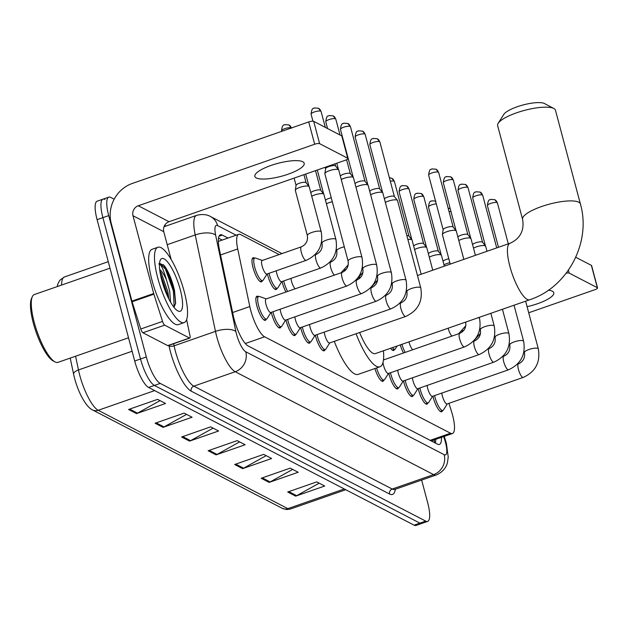 <?xml version="1.0" encoding="UTF-8"?>
<svg xmlns="http://www.w3.org/2000/svg" width="629" height="629" viewBox="0 0 629 629"><rect width="100%" height="100%" fill="white"/><g stroke="black" fill="none" stroke-linecap="round" stroke-linejoin="round"><path stroke-width="0.94" d="M277.012 288.349A12.761 3.412 -109.2 0 1 276.155 289.497A12.761 3.412 -109.2 0 1 267.702 275.243A12.761 3.412 -109.2 0 1 267.372 273.898M285.936 292.021A12.761 3.412 -109.2 0 1 282.397 282.861A12.761 3.412 -109.2 0 1 282.067 281.517M262.317 280.731A12.761 3.412 -109.2 0 1 261.46 281.871A12.761 3.412 -109.2 0 1 253.015 267.616A12.761 3.412 -109.2 0 1 253.055 257.764A12.761 3.412 -109.2 0 1 254.438 258.126M442.541 410.627A12.761 3.412 -109.2 0 1 441.684 411.767A12.761 3.412 -109.2 0 1 433.232 397.52A12.761 3.412 -109.2 0 1 432.901 396.176M427.846 403.008A12.761 3.412 -109.2 0 1 426.989 404.148A12.761 3.412 -109.2 0 1 418.544 389.894A12.761 3.412 -109.2 0 1 418.206 388.549M413.151 395.382A12.761 3.412 -109.2 0 1 412.294 396.529A12.761 3.412 -109.2 0 1 403.849 382.275A12.761 3.412 -109.2 0 1 403.511 380.93M398.456 387.763A12.761 3.412 -109.2 0 1 397.599 388.911A12.761 3.412 -109.2 0 1 389.154 374.656A12.761 3.412 -109.2 0 1 388.816 373.312M295.599 334.416A12.761 3.412 -109.2 0 1 294.742 335.564A12.761 3.412 -109.2 0 1 286.297 321.309A12.761 3.412 -109.2 0 1 285.959 319.964M280.911 326.797A12.761 3.412 -109.2 0 1 280.047 327.937A12.761 3.412 -109.2 0 1 271.602 313.682A12.761 3.412 -109.2 0 1 271.272 312.346M310.294 342.034A12.761 3.412 -109.2 0 1 309.437 343.182A12.761 3.412 -109.2 0 1 300.992 328.928A12.761 3.412 -109.2 0 1 300.654 327.583M324.989 349.661A12.761 3.412 -109.2 0 1 324.132 350.801A12.761 3.412 -109.2 0 1 315.687 336.546A12.761 3.412 -109.2 0 1 315.349 335.202M266.216 319.178A12.761 3.412 -109.2 0 1 265.359 320.318A12.761 3.412 -109.2 0 1 256.907 306.064A12.761 3.412 -109.2 0 1 256.947 296.212A12.761 3.412 -109.2 0 1 258.33 296.573M279.174 254.572L240.64 234.586A23.933 6.392 70.8 0 0 238.698 234.31A23.933 6.392 70.8 0 0 237.707 248.966L249.807 306.543A23.933 6.392 70.8 0 0 250.712 310.356A23.933 6.392 70.8 0 0 264.612 336.798L450.529 433.232A23.933 6.392 70.8 0 0 452.471 433.507A23.933 6.392 70.8 0 0 451.394 411.099L448.925 403.331M394.564 349.315A12.761 3.412 -109.2 0 1 393.707 350.463A12.761 3.412 -109.2 0 1 390.585 348.277M403.488 352.987A12.761 3.412 -109.2 0 1 400.248 344.904M383.761 380.144A12.761 3.412 -109.2 0 1 382.904 381.284A12.761 3.412 -109.2 0 1 374.892 368.539M228.005 238.037L222.312 235.089A23.933 6.392 70.8 0 0 220.37 234.806A23.933 6.392 70.8 0 0 219.387 249.469L233.296 315.679A23.933 6.392 70.8 0 0 234.208 319.493A23.933 6.392 70.8 0 0 248.101 345.942L437.477 444.153A23.933 6.392 70.8 0 0 439.419 444.436A23.933 6.392 70.8 0 0 441.44 437.359M421.65 480.069L427.728 502.917A23.933 6.392 -109.2 0 1 427.657 521.386A23.933 6.392 -109.2 0 1 425.715 521.111L160.214 383.407A23.933 6.392 -109.2 0 1 146.321 356.965L108.707 215.613A23.933 6.392 -109.2 0 1 108.786 197.136A23.933 6.392 -109.2 0 1 110.728 197.42L114.179 199.212M164.656 225.386L165.946 226.055M427.657 521.386L421.847 523.414A23.933 6.392 -109.2 0 1 419.905 523.131L154.404 385.435A23.933 6.392 -109.2 0 1 140.511 358.986L102.897 217.634A23.933 6.392 -109.2 0 1 102.975 199.165A23.933 6.392 -109.2 0 1 104.917 199.44M435.63 439.38A23.933 6.392 -109.2 0 1 435.48 443.123M218.499 238.147L222.194 240.066M75.582 356.218L78.468 369.946A31.914 8.531 70.8 0 0 79.679 375.026A31.914 8.531 70.8 0 0 98.203 410.289A7.98 7.399 117.4 0 1 92.549 409.935C88.375 407.93 84.097 402.222 79.71 392.803A26.166 6.99 -109.2 0 1 74.615 378.446A26.166 6.99 -109.2 0 1 74.371 377.494A26.166 6.99 -109.2 0 1 73.624 374.279A7.98 3.349 168.1 0 1 73.609 374.231L70.22 358.09L73.601 374.184M102.975 199.165L97.173 201.186A23.933 6.392 -109.2 0 0 97.094 219.663L134.7 361.015A23.933 6.392 -109.2 0 0 148.601 387.456L414.094 525.16A23.933 6.392 -109.2 0 0 416.036 525.443L421.847 523.414A23.933 6.392 -109.2 0 1 419.905 523.131L154.404 385.435A23.933 6.392 -109.2 0 1 140.511 358.986L102.897 217.634A23.933 6.392 -109.2 0 1 102.975 199.165L108.786 197.136M319.194 483.158L296.652 495.699A6.384 5.92 117.4 0 1 295.669 496.139L324.706 486.013L316.749 481.893L287.712 492.012L295.669 496.139M292.674 469.407L270.124 481.94A6.384 5.92 117.4 0 1 269.141 482.388L298.177 472.261L290.221 468.133L261.184 478.26L269.141 482.388M266.153 455.648L243.604 468.188A6.384 5.92 117.4 0 1 242.621 468.629L271.657 458.502L263.7 454.374L234.664 464.501L242.621 468.629M160.057 400.626L137.507 413.159A6.384 5.92 117.4 0 1 136.524 413.607L165.561 403.48L157.604 399.352L128.568 409.479L136.524 413.607M186.577 414.377L164.035 426.918A6.384 5.92 117.4 0 1 163.053 427.358L192.089 417.231L184.132 413.111L155.096 423.231L163.053 427.358M213.105 428.137L190.556 440.677A6.384 5.92 117.4 0 1 189.573 441.118L218.609 430.991L210.652 426.863L181.616 436.99L189.573 441.118M239.625 441.888L217.084 454.429A6.384 5.92 117.4 0 1 216.093 454.869L245.129 444.75L237.172 440.622L208.136 450.749L216.093 454.869M302.761 161.747A25.53 6.699 165.1 0 0 274.378 164.35A25.53 6.699 165.1 0 0 254.863 176.411A25.53 6.699 165.1 0 0 256.302 177.944A25.53 6.699 165.1 0 0 284.685 175.334A25.53 6.699 165.1 0 0 304.2 163.281A25.53 6.699 165.1 0 0 302.761 161.747M189.478 338.017A3.986 1.069 70.8 0 0 189.809 338.064L168.029 345.659A3.986 1.069 -109.2 0 1 167.707 345.612L189.478 338.017L164.68 325.154L142.901 332.749A3.986 1.069 -109.2 0 1 140.778 328.998L132.106 301.771A3.986 1.069 -109.2 0 1 131.917 301.118L111.215 223.326A31.914 29.587 117.4 0 1 132.334 183.44L308.729 121.932A3.986 1.046 -14.9 0 1 313.69 121.35L319.626 143.671A3.986 1.046 165.1 0 0 314.673 144.245L138.278 205.762A7.98 7.399 -62.6 0 0 132.994 215.731L153.696 293.523A3.986 1.069 70.8 0 0 153.885 294.175L162.557 321.403A3.986 1.069 70.8 0 0 164.68 325.154M167.707 345.612L142.901 332.749M171.151 259.462L163.76 231.692A7.98 7.399 -62.6 0 1 169.044 221.715L345.439 160.206A3.986 1.046 165.1 0 0 347.963 158.492A3.986 1.046 165.1 0 0 347.743 158.249L341.799 135.935L313.69 121.35M341.799 135.935A3.986 1.046 -14.9 0 1 342.027 136.171L347.963 158.492M347.743 158.249L319.626 143.671M189.809 338.064A3.986 1.069 70.8 0 0 189.966 335.619L186.616 319.65M128.52 337.765L57.978 362.359A35.9 9.592 -109.2 0 1 54.998 361.903L53.158 360.928A34.304 9.168 -109.2 0 1 33.298 323.054A34.304 9.168 -109.2 0 1 31.45 298.681L32.283 296.77A35.9 9.592 -109.2 0 1 34.336 294.561L110.004 268.174M54.998 361.903A35.9 9.592 -109.2 0 1 34.218 322.268A35.9 9.592 -109.2 0 1 32.283 296.77M184.273 291.801A39.886 10.662 -109.2 0 1 184.148 322.591A39.886 10.662 -109.2 0 1 157.753 278.042A39.886 10.662 -109.2 0 1 157.879 247.26A39.886 10.662 -109.2 0 1 184.273 291.801M184.148 322.591L178.337 324.611A39.886 10.662 -109.2 0 1 151.943 280.07A39.886 10.662 -109.2 0 1 152.069 249.281L157.879 247.26M173.989 307.306L175.648 303.162L174.5 290.409C171.976 279.897 168.619 271.704 164.428 265.839L159.483 263.244M158.712 263.944C160.623 263.323 163.21 268.638 166.481 279.897A19.947 5.331 -109.2 0 0 159.656 269.416M161.732 280.109A27.92 7.462 -109.2 0 1 160.222 260.272A27.92 7.462 -109.2 0 1 169.46 264.494A27.92 7.462 -109.2 0 1 180.295 289.733A27.92 7.462 -109.2 0 1 177.889 310.938A27.92 7.462 -109.2 0 1 161.732 280.109M168.831 298.924L167.88 291.762L161.488 273.521L159.837 270.934M170.561 302.14L169.696 291.133L166.481 279.897M167.668 296.526L167.047 293.303L160.238 273.45M175.546 303.87L174.304 290.771L166.268 268.662L164.428 265.839M165.867 292.414L161.087 277.554M174.139 307.18L173.4 291.085L165.364 268.976L159.569 263.221M417.467 275.533L509.97 243.274C522.605 237.731 524.012 227.14 522.589 219.395A29.917 7.847 -14.9 0 1 545.453 205.266A29.917 7.847 -14.9 0 1 578.719 202.208A29.917 7.847 -14.9 0 1 580.41 204.008L555.47 110.272A29.917 7.847 165.1 0 0 553.827 108.495A29.917 7.847 165.1 0 0 553.779 108.471A29.917 7.847 165.1 0 0 524.46 110.397A29.917 7.847 165.1 0 0 498.184 123.3L503.766 114.439A21.936 5.755 -14.9 0 1 523.037 104.972A21.936 5.755 -14.9 0 1 544.541 103.557A21.936 5.755 -14.9 0 1 544.572 103.581A21.936 5.755 -14.9 0 1 544.612 103.604M359.631 332.505A29.917 7.996 70.8 0 0 375.34 353.592L529.673 299.774C567.665 287.437 591.512 242.401 580.41 204.008M383.438 350.77A43.881 11.723 -109.2 0 1 379.94 366.778A43.881 11.723 -109.2 0 1 356.077 333.747M379.94 366.778L358.16 374.373A43.881 11.723 -109.2 0 1 334.298 341.343M498.184 123.3A29.917 7.847 165.1 0 0 497.641 125.651L522.589 219.395M361.982 257.418C364.23 270.808 359.19 280.33 346.854 285.983L270.777 312.511A7.178 1.918 -109.2 0 1 266.028 304.499A7.178 1.918 -109.2 0 1 266.043 298.956L342.121 272.428C346.894 270.14 348.891 266.366 348.104 261.114A7.178 1.887 -14.9 0 1 353.592 257.717A7.178 1.887 -14.9 0 1 361.581 256.986A7.178 1.887 -14.9 0 1 361.714 257.064A7.178 1.887 -14.9 0 1 361.982 257.418L338.748 170.074A7.178 1.887 -14.9 0 0 338.646 169.885A7.178 1.887 -14.9 0 0 338.339 169.641A7.178 1.887 -14.9 0 0 329.423 170.687A7.178 1.887 -14.9 0 0 324.855 173.549A7.178 1.887 -14.9 0 0 324.871 173.769L348.104 261.114M270.965 312.448L267.089 318.596A11.967 3.2 -109.2 0 1 266.547 319.06A11.967 3.2 -109.2 0 1 258.629 305.694A11.967 3.2 -109.2 0 1 258.661 296.463A11.967 3.2 -109.2 0 1 259.376 296.487L266.24 298.885M325.61 168.792A5.189 1.36 -14.9 0 1 325.602 168.635A5.189 1.36 -14.9 0 1 328.896 166.567A5.189 1.36 -14.9 0 1 335.336 165.812A5.189 1.36 -14.9 0 1 335.556 165.985A5.189 1.36 -14.9 0 1 335.627 166.127M361.541 293.609A7.178 1.918 -109.2 0 1 361.109 293.586A7.178 1.918 -109.2 0 1 356.792 285.59A7.178 1.918 -109.2 0 1 356.816 280.047C361.589 277.759 363.586 273.985 362.799 268.732A7.178 1.887 -14.9 0 1 368.287 265.344A7.178 1.887 -14.9 0 1 376.276 264.605A7.178 1.887 -14.9 0 1 376.409 264.691A7.178 1.887 -14.9 0 1 376.677 265.037C378.925 278.435 373.885 287.956 361.541 293.609L285.472 320.137A7.178 1.918 -109.2 0 1 280.715 312.118A7.178 1.918 -109.2 0 1 280.172 309.24M285.66 320.067L281.784 326.215A11.967 3.2 -109.2 0 1 281.242 326.679A11.967 3.2 -109.2 0 1 273.316 313.321A11.967 3.2 -109.2 0 1 272.939 311.756M341.264 179.556A7.178 1.887 -14.9 0 1 344.11 178.306A7.178 1.887 -14.9 0 1 353.034 177.268A7.178 1.887 -14.9 0 1 353.341 177.504A7.178 1.887 -14.9 0 1 353.443 177.7L376.677 265.037M340.344 176.096A5.189 1.36 -14.9 0 1 343.591 174.186A5.189 1.36 -14.9 0 1 350.031 173.431A5.189 1.36 -14.9 0 1 350.251 173.604A5.189 1.36 -14.9 0 1 350.322 173.746M376.236 301.228A7.178 1.918 -109.2 0 1 375.804 301.205A7.178 1.918 -109.2 0 1 371.487 293.208A7.178 1.918 -109.2 0 1 371.511 287.665C376.284 285.385 378.281 281.611 377.494 276.351A7.178 1.887 -14.9 0 1 382.982 272.962A7.178 1.887 -14.9 0 1 390.971 272.231A7.178 1.887 -14.9 0 1 391.104 272.31A7.178 1.887 -14.9 0 1 391.372 272.656C393.62 286.053 388.573 295.575 376.236 301.228L300.167 327.756A7.178 1.918 -109.2 0 1 295.41 319.736A7.178 1.918 -109.2 0 1 294.867 316.859M300.355 327.693L296.471 333.834A11.967 3.2 -109.2 0 1 295.929 334.298A11.967 3.2 -109.2 0 1 288.011 320.939A11.967 3.2 -109.2 0 1 287.634 319.383M355.959 187.175A7.178 1.887 -14.9 0 1 358.805 185.925A7.178 1.887 -14.9 0 1 367.729 184.887A7.178 1.887 -14.9 0 1 368.036 185.123A7.178 1.887 -14.9 0 1 368.13 185.319L391.372 272.656M355.039 183.715A5.189 1.36 -14.9 0 1 358.286 181.805A5.189 1.36 -14.9 0 1 364.726 181.058A5.189 1.36 -14.9 0 1 364.946 181.231A5.189 1.36 -14.9 0 1 365.017 181.364M390.931 308.847A7.178 1.918 -109.2 0 1 390.499 308.831A7.178 1.918 -109.2 0 1 386.182 300.827A7.178 1.918 -109.2 0 1 386.206 295.292C390.979 293.004 392.976 289.23 392.189 283.97A7.178 1.887 -14.9 0 1 397.677 280.581A7.178 1.887 -14.9 0 1 405.658 279.85A7.178 1.887 -14.9 0 1 405.799 279.929A7.178 1.887 -14.9 0 1 406.067 280.282C408.315 293.672 403.268 303.194 390.931 308.847L314.854 335.375A7.178 1.918 -109.2 0 1 310.105 327.363A7.178 1.918 -109.2 0 1 309.562 324.478M315.05 335.312L311.166 341.453A11.967 3.2 -109.2 0 1 310.624 341.924A11.967 3.2 -109.2 0 1 302.706 328.558A11.967 3.2 -109.2 0 1 302.329 327.001M370.654 194.793A7.178 1.887 -14.9 0 1 373.5 193.551A7.178 1.887 -14.9 0 1 382.424 192.505A7.178 1.887 -14.9 0 1 382.731 192.741A7.178 1.887 -14.9 0 1 382.825 192.938L406.067 280.282M369.734 191.334A5.189 1.36 -14.9 0 1 372.973 189.431A5.189 1.36 -14.9 0 1 379.421 188.676A5.189 1.36 -14.9 0 1 379.641 188.849A5.189 1.36 -14.9 0 1 379.712 188.991M405.626 316.466A7.178 1.918 -109.2 0 1 405.194 316.45A7.178 1.918 -109.2 0 1 400.877 308.454A7.178 1.918 -109.2 0 1 400.901 302.911C405.674 300.623 407.663 296.849 406.884 291.597A7.178 1.887 -14.9 0 1 412.372 288.2A7.178 1.887 -14.9 0 1 420.353 287.469A7.178 1.887 -14.9 0 1 420.494 287.555A7.178 1.887 -14.9 0 1 420.762 287.901C423.01 301.291 417.963 310.82 405.626 316.466L329.549 343.002A7.178 1.918 -109.2 0 1 324.8 334.982A7.178 1.918 -109.2 0 1 324.257 332.104M329.745 342.931L325.861 349.079A11.967 3.2 -109.2 0 1 325.319 349.543A11.967 3.2 -109.2 0 1 317.401 336.177A11.967 3.2 -109.2 0 1 317.024 334.62M385.349 202.42A7.178 1.887 -14.9 0 1 388.195 201.17A7.178 1.887 -14.9 0 1 397.111 200.132A7.178 1.887 -14.9 0 1 397.418 200.368A7.178 1.887 -14.9 0 1 397.52 200.557L420.762 287.901M384.429 198.953A5.189 1.36 -14.9 0 1 387.668 197.05A5.189 1.36 -14.9 0 1 394.116 196.295A5.189 1.36 -14.9 0 1 394.336 196.468A5.189 1.36 -14.9 0 1 394.407 196.61M478.252 317.708A7.178 1.887 -14.9 0 1 479.133 317.952A7.178 1.887 -14.9 0 1 479.267 318.038A7.178 1.887 -14.9 0 1 479.534 318.384C481.783 331.774 476.743 341.303 464.399 346.956L388.329 373.484A7.178 1.918 -109.2 0 1 383.572 365.465A7.178 1.918 -109.2 0 1 383.014 362.398M388.518 373.414L384.641 379.562A11.967 3.2 -109.2 0 1 384.099 380.026A11.967 3.2 -109.2 0 1 376.543 367.957M450.23 264.109L442.415 234.735A7.178 1.887 -14.9 0 1 442.407 234.515A7.178 1.887 -14.9 0 1 446.967 231.653A7.178 1.887 -14.9 0 1 455.891 230.615A7.178 1.887 -14.9 0 1 456.198 230.851A7.178 1.887 -14.9 0 1 456.292 231.047L463.832 259.368M443.162 229.758A5.189 1.36 -14.9 0 1 443.154 229.601A5.189 1.36 -14.9 0 1 446.448 227.533A5.189 1.36 -14.9 0 1 452.888 226.778A5.189 1.36 -14.9 0 1 453.108 226.951A5.189 1.36 -14.9 0 1 453.179 227.093M383.462 359.992A7.178 1.918 -109.2 0 1 383.596 359.922L459.673 333.394C464.446 331.106 466.443 327.332 465.657 322.079M479.094 354.575A7.178 1.918 -109.2 0 1 478.661 354.552A7.178 1.918 -109.2 0 1 474.345 346.555A7.178 1.918 -109.2 0 1 474.368 341.012C479.141 338.724 481.138 334.958 480.352 329.698A7.178 1.887 -14.9 0 1 485.84 326.309A7.178 1.887 -14.9 0 1 493.828 325.57A7.178 1.887 -14.9 0 1 493.962 325.657A7.178 1.887 -14.9 0 1 494.229 326.003C496.478 339.401 491.43 348.922 479.094 354.575L403.024 381.103A7.178 1.918 -109.2 0 1 398.267 373.083A7.178 1.918 -109.2 0 1 397.725 370.206M403.213 381.04L399.329 387.181A11.967 3.2 -109.2 0 1 398.786 387.645A11.967 3.2 -109.2 0 1 390.868 374.286A11.967 3.2 -109.2 0 1 390.491 372.73M458.816 240.522A7.178 1.887 -14.9 0 1 461.662 239.272A7.178 1.887 -14.9 0 1 470.586 238.234A7.178 1.887 -14.9 0 1 470.893 238.47A7.178 1.887 -14.9 0 1 470.987 238.666L475.422 255.327M457.896 237.062A5.189 1.36 -14.9 0 1 461.136 235.152A5.189 1.36 -14.9 0 1 467.583 234.405A5.189 1.36 -14.9 0 1 467.803 234.578A5.189 1.36 -14.9 0 1 467.874 234.711M493.789 362.194A7.178 1.918 -109.2 0 1 493.356 362.178A7.178 1.918 -109.2 0 1 489.04 354.174A7.178 1.918 -109.2 0 1 489.063 348.639C493.836 346.351 495.833 342.577 495.047 337.317A7.178 1.887 -14.9 0 1 500.535 333.928A7.178 1.887 -14.9 0 1 508.515 333.197A7.178 1.887 -14.9 0 1 508.657 333.276A7.178 1.887 -14.9 0 1 508.924 333.629C511.173 347.019 506.125 356.541 493.789 362.194L417.711 388.722A7.178 1.918 -109.2 0 1 412.962 380.702A7.178 1.918 -109.2 0 1 412.42 377.825M417.908 388.659L414.024 394.8A11.967 3.2 -109.2 0 1 413.481 395.271A11.967 3.2 -109.2 0 1 405.563 381.905A11.967 3.2 -109.2 0 1 405.186 380.348M473.511 248.141A7.178 1.887 -14.9 0 1 476.357 246.89A7.178 1.887 -14.9 0 1 485.281 245.853A7.178 1.887 -14.9 0 1 485.588 246.088A7.178 1.887 -14.9 0 1 485.682 246.285L487.011 251.286M472.591 244.681A5.189 1.36 -14.9 0 1 475.831 242.778A5.189 1.36 -14.9 0 1 482.278 242.023A5.189 1.36 -14.9 0 1 482.498 242.196A5.189 1.36 -14.9 0 1 482.569 242.338M508.484 369.813A7.178 1.918 -109.2 0 1 508.051 369.797A7.178 1.918 -109.2 0 1 503.735 361.801A7.178 1.918 -109.2 0 1 503.758 356.258C508.531 353.97 510.52 350.196 509.742 344.944A7.178 1.887 -14.9 0 1 515.23 341.547A7.178 1.887 -14.9 0 1 523.21 340.816A7.178 1.887 -14.9 0 1 523.352 340.894A7.178 1.887 -14.9 0 1 523.619 341.248C525.868 354.638 520.82 364.16 508.484 369.813L432.406 396.349A7.178 1.918 -109.2 0 1 427.657 388.329A7.178 1.918 -109.2 0 1 427.115 385.443M432.603 396.278L428.719 402.426A11.967 3.2 -109.2 0 1 428.176 402.89A11.967 3.2 -109.2 0 1 420.258 389.524A11.967 3.2 -109.2 0 1 419.881 387.967M523.179 377.439A7.178 1.918 -109.2 0 1 522.738 377.416A7.178 1.918 -109.2 0 1 518.43 369.42A7.178 1.918 -109.2 0 1 518.445 363.877C523.226 361.589 525.215 357.822 524.437 352.562A7.178 1.887 -14.9 0 1 529.925 349.174A7.178 1.887 -14.9 0 1 537.905 348.435A7.178 1.887 -14.9 0 1 538.047 348.521A7.178 1.887 -14.9 0 1 538.314 348.867C540.563 362.265 535.515 371.786 523.179 377.439L447.101 403.967A7.178 1.918 -109.2 0 1 442.352 395.948A7.178 1.918 -109.2 0 1 441.802 393.07M447.29 403.897L443.414 410.045A11.967 3.2 -109.2 0 1 442.871 410.509A11.967 3.2 -109.2 0 1 434.954 397.151A11.967 3.2 -109.2 0 1 434.576 395.594M306.079 260.398L266.877 274.071A7.178 1.918 -109.2 0 1 262.128 266.051A7.178 1.918 -109.2 0 1 262.151 260.508L301.346 246.835C306.126 244.555 308.116 240.781 307.337 235.521A7.178 1.887 -14.9 0 1 311.89 232.439A7.178 1.887 -14.9 0 1 320.939 231.48A7.178 1.887 -14.9 0 1 321.215 231.834C323.463 245.224 318.416 254.745 306.079 260.398A7.178 1.918 -109.2 0 1 305.639 260.382A7.178 1.918 -109.2 0 1 301.33 252.378A7.178 1.918 -109.2 0 1 301.346 246.835M307.337 235.521L295.339 190.438A7.178 1.887 -14.9 0 1 295.331 190.217A7.178 1.887 -14.9 0 1 299.891 187.356A7.178 1.887 -14.9 0 1 309.114 186.554A7.178 1.887 -14.9 0 1 309.216 186.75L321.215 231.834M267.066 274L263.189 280.149A11.967 3.2 -109.2 0 1 262.647 280.613A11.967 3.2 -109.2 0 1 254.729 267.246A11.967 3.2 -109.2 0 1 254.769 258.016A11.967 3.2 -109.2 0 1 255.484 258.039L262.34 260.445M296.078 185.461A5.189 1.36 -14.9 0 1 296.07 185.303A5.189 1.36 -14.9 0 1 299.365 183.236A5.189 1.36 -14.9 0 1 305.804 182.481A5.189 1.36 -14.9 0 1 306.032 182.654A5.189 1.36 -14.9 0 1 306.103 182.795M320.774 268.017A7.178 1.918 -109.2 0 1 320.334 268.001A7.178 1.918 -109.2 0 1 316.017 260.005A7.178 1.918 -109.2 0 1 316.041 254.462C320.814 252.174 322.811 248.4 322.024 243.148A7.178 1.887 -14.9 0 1 326.577 240.058A7.178 1.887 -14.9 0 1 335.634 239.099A7.178 1.887 -14.9 0 1 335.91 239.452C338.15 252.842 333.111 262.364 320.774 268.017L281.572 281.69A7.178 1.918 -109.2 0 1 276.823 273.67A7.178 1.918 -109.2 0 1 276.273 270.792M311.74 196.224A7.178 1.887 -14.9 0 1 314.586 194.974A7.178 1.887 -14.9 0 1 323.809 194.172A7.178 1.887 -14.9 0 1 323.911 194.369L335.91 239.452M281.761 281.619L277.884 287.767A11.967 3.2 -109.2 0 1 277.342 288.231A11.967 3.2 -109.2 0 1 269.424 274.873A11.967 3.2 -109.2 0 1 269.039 273.316M310.82 192.765A5.189 1.36 -14.9 0 1 314.06 190.854A5.189 1.36 -14.9 0 1 320.499 190.107A5.189 1.36 -14.9 0 1 320.719 190.273A5.189 1.36 -14.9 0 1 320.798 190.414M295.135 288.813A7.178 1.918 -109.2 0 1 291.518 281.289A7.178 1.918 -109.2 0 1 290.968 278.411M326.427 203.843A7.178 1.887 -14.9 0 1 329.281 202.593A7.178 1.887 -14.9 0 1 332.309 201.736M287.618 291.431A11.967 3.2 -109.2 0 1 284.119 282.492A11.967 3.2 -109.2 0 1 283.734 280.935M325.507 200.384A5.189 1.36 -14.9 0 1 328.755 198.473A5.189 1.36 -14.9 0 1 331.263 197.789M406.845 235.616A5.189 1.36 -14.9 0 1 408.661 235.828A5.189 1.36 -14.9 0 1 408.889 236.001A5.189 1.36 -14.9 0 1 408.96 236.142M407.875 239.476A7.178 1.887 -14.9 0 1 411.971 239.901A7.178 1.887 -14.9 0 1 412.074 240.089L421.163 274.244M414.597 249.571A7.178 1.887 -14.9 0 1 417.444 248.321A7.178 1.887 -14.9 0 1 426.666 247.519A7.178 1.887 -14.9 0 1 426.769 247.716L432.752 270.203M413.678 246.112A5.189 1.36 -14.9 0 1 416.917 244.201A5.189 1.36 -14.9 0 1 423.356 243.454A5.189 1.36 -14.9 0 1 423.576 243.62A5.189 1.36 -14.9 0 1 423.655 243.761M429.285 257.19A7.178 1.887 -14.9 0 1 432.139 255.94A7.178 1.887 -14.9 0 1 441.361 255.138A7.178 1.887 -14.9 0 1 441.464 255.335L444.341 266.161M397.174 345.981L395.437 348.733A11.967 3.2 -109.2 0 1 394.894 349.205A11.967 3.2 -109.2 0 1 392.362 347.656M428.365 253.731A5.189 1.36 -14.9 0 1 431.612 251.82A5.189 1.36 -14.9 0 1 438.051 251.073A5.189 1.36 -14.9 0 1 438.271 251.246A5.189 1.36 -14.9 0 1 438.342 251.388M412.687 349.779A7.178 1.918 -109.2 0 1 409.07 342.262A7.178 1.918 -109.2 0 1 408.968 341.869M443.98 264.809A7.178 1.887 -14.9 0 1 446.826 263.567A7.178 1.887 -14.9 0 1 449.861 262.71M405.17 352.397A11.967 3.2 -109.2 0 1 401.907 344.33M443.06 261.349A5.189 1.36 -14.9 0 1 446.307 259.447A5.189 1.36 -14.9 0 1 448.807 258.755M527.086 306.685A25.53 6.699 165.1 0 0 553.787 292.729A25.53 6.699 165.1 0 0 552.341 291.188A25.53 6.699 165.1 0 0 548.394 290.205M528.706 312.778L595.018 289.654A3.986 1.046 165.1 0 0 597.55 287.94A3.986 1.046 165.1 0 0 597.322 287.697L591.386 265.375L575.755 257.277M591.386 265.375A3.986 1.046 -14.9 0 1 591.614 265.619L597.55 287.94M597.322 287.697L569.214 273.12A3.986 1.046 165.1 0 0 566.234 273.159M232.636 312.534L249.807 306.543M431.384 441A23.933 22.196 117.4 0 0 431.352 440.89L431.352 440.89A7.98 2.131 70.8 0 0 432.461 440.489M245.318 343.528L264.612 336.798M220.535 254.957L237.707 248.966M430.126 440.347L450.529 433.232M236.134 235.199L217.595 225.583A15.953 4.261 70.8 0 0 215.637 235.167L235.899 331.609A15.953 4.261 70.8 0 0 236.504 334.156A15.953 4.261 70.8 0 0 245.766 351.784L444.16 454.681A15.953 4.261 70.8 0 0 445.505 442.549A15.953 4.261 70.8 0 0 444.742 439.923L443.673 436.573M444.742 439.923A15.953 1.557 162.3 0 1 445.426 440.143L446.409 443.508L448.233 457.165L447.463 462.48C447.156 464.06 445.363 471.058 436.196 474.997A31.914 8.531 -109.2 0 1 433.601 474.62L235.207 371.723A31.914 8.531 -109.2 0 1 216.683 336.468A31.914 8.531 -109.2 0 1 215.472 331.381L174.091 345.808A31.914 8.531 70.8 0 0 175.302 350.896A31.914 8.531 70.8 0 0 193.834 386.151L392.229 489.048A31.914 8.531 70.8 0 0 394.815 489.425L394.462 489.519M395.334 489.244A35.9 9.592 -109.2 0 1 389.587 494.032L191.192 391.136A3.986 3.695 117.4 0 1 193.834 386.151L235.207 371.723A15.953 14.797 -62.6 0 0 245.766 351.784M191.192 391.136A35.9 9.592 -109.2 0 1 170.349 351.469A35.9 9.592 -109.2 0 1 168.981 345.753L168.902 345.352M108.707 215.613L97.094 219.663M146.321 356.965L134.7 361.015M160.214 383.407L148.601 387.456M425.715 521.111L414.094 525.16M235.899 331.609A15.953 6.691 168.1 0 0 215.472 331.381L195.21 234.939L167.228 244.697M215.637 235.167A15.953 6.691 168.1 0 0 195.21 234.939A31.914 8.531 -109.2 0 1 196.523 215.393L164.02 226.731M173.651 343.693L174.091 345.808A3.986 1.675 -11.9 0 1 168.981 345.753M444.16 454.681A15.953 14.797 -62.6 0 1 433.601 474.62L392.229 489.048A3.986 3.695 117.4 0 0 389.587 494.032M217.595 225.583A15.953 14.797 -62.6 0 0 210.416 216.486C210.125 216.352 205.353 213.05 196.523 215.393M219.026 236.237L222.312 235.089M74.371 377.494L73.609 374.231A7.98 3.349 168.1 0 1 78.468 369.946L132.106 351.241M57.239 286.572L57.931 283.758L59.802 280.275L64.362 276.988A31.914 8.531 70.8 0 0 61.626 285.047M154.655 390.601L98.203 410.289L287.846 508.649A31.914 8.531 70.8 0 0 290.433 509.018L286.62 509.545L282.193 508.287A7.98 7.399 -62.6 0 0 287.846 508.649L344.299 488.961M217.084 454.429L209.237 450.364M190.556 440.677L182.717 436.605M164.035 426.918L156.189 422.853M137.507 413.159L129.668 409.094M243.604 468.188L235.757 464.116M270.124 481.94L262.285 477.875M296.652 495.699L288.805 491.634M169.044 221.715L138.278 205.762M163.76 231.692L132.994 215.731M131.917 301.118L153.696 293.523M314.673 144.245L308.729 121.932M153.885 294.175L132.106 301.771M140.778 328.998L162.557 321.403M163.163 264.534A31.914 8.531 -109.2 0 1 173.392 286.958M509.97 243.274A29.917 7.996 70.8 0 0 509.875 266.366A29.917 7.996 70.8 0 0 527.244 299.428A29.917 7.996 70.8 0 0 529.673 299.774M321.097 111.522L318.478 108.251L314.445 107.936C314.186 109.084 311.968 106.057 311.08 114.187A5.189 1.36 -14.9 0 1 315.043 111.734A5.189 1.36 -14.9 0 1 320.806 111.207A5.189 1.36 -14.9 0 1 321.097 111.522L325.319 127.388M318.478 108.251A5.189 4.812 117.4 0 1 320.806 111.207M346.854 285.983A7.178 1.918 -109.2 0 1 346.414 285.967A7.178 1.918 -109.2 0 1 342.097 277.971A7.178 1.918 -109.2 0 1 342.121 272.428M335.792 119.14L333.173 115.87L329.14 115.555C328.881 116.703 326.663 113.676 325.775 121.806A5.189 1.36 -14.9 0 1 329.738 119.361A5.189 1.36 -14.9 0 1 335.501 118.826A5.189 1.36 -14.9 0 1 335.792 119.14L340.014 135.007M333.173 115.87A5.189 4.812 117.4 0 1 335.501 118.826M350.487 126.759L347.861 123.488L343.835 123.174C343.576 124.322 341.358 121.295 340.462 129.425A5.189 1.36 -14.9 0 1 344.433 126.979A5.189 1.36 -14.9 0 1 350.196 126.453A5.189 1.36 -14.9 0 1 350.487 126.759L365.001 181.294M347.861 123.488A5.189 4.812 117.4 0 1 350.196 126.453M365.182 134.378L362.556 131.115L358.53 130.793C358.271 131.948 356.045 128.921 355.157 137.051A5.189 1.36 -14.9 0 1 359.12 134.598A5.189 1.36 -14.9 0 1 364.891 134.071A5.189 1.36 -14.9 0 1 365.182 134.378L379.688 188.912M362.556 131.115A5.189 4.812 117.4 0 1 364.891 134.071M379.877 142.005L377.251 138.734L373.225 138.419C372.966 139.567 370.74 136.54 369.852 144.67A5.189 1.36 -14.9 0 1 373.815 142.217A5.189 1.36 -14.9 0 1 379.586 141.69A5.189 1.36 -14.9 0 1 379.877 142.005L394.383 196.531M377.251 138.734A5.189 4.812 117.4 0 1 379.586 141.69M438.649 172.488L436.031 169.217L431.997 168.902C431.738 170.05 429.521 167.023 428.632 175.153A5.189 1.36 -14.9 0 1 432.595 172.708A5.189 1.36 -14.9 0 1 438.358 172.173A5.189 1.36 -14.9 0 1 438.649 172.488L453.163 227.022M436.031 169.217A5.189 4.812 117.4 0 1 438.358 172.173M464.399 346.956A7.178 1.918 -109.2 0 1 463.966 346.933A7.178 1.918 -109.2 0 1 459.65 338.937A7.178 1.918 -109.2 0 1 459.673 333.394M453.344 180.106L450.718 176.835L446.692 176.521C446.433 177.669 444.216 174.642 443.319 182.772A5.189 1.36 -14.9 0 1 447.29 180.326A5.189 1.36 -14.9 0 1 453.053 179.792A5.189 1.36 -14.9 0 1 453.344 180.106L467.858 234.641M450.718 176.835A5.189 4.812 117.4 0 1 453.053 179.792M468.039 187.725L465.413 184.462L461.387 184.14C461.128 185.296 458.903 182.268 458.014 190.398A5.189 1.36 -14.9 0 1 461.977 187.945A5.189 1.36 -14.9 0 1 467.748 187.418A5.189 1.36 -14.9 0 1 468.039 187.725L482.545 242.259M465.413 184.462A5.189 4.812 117.4 0 1 467.748 187.418M482.734 195.352L480.108 192.081L476.082 191.766C475.823 192.914 473.598 189.887 472.709 198.017A5.189 1.36 -14.9 0 1 476.672 195.564A5.189 1.36 -14.9 0 1 482.443 195.037A5.189 1.36 -14.9 0 1 482.734 195.352L496.713 247.897M480.108 192.081A5.189 4.812 117.4 0 1 482.443 195.037M497.429 202.97L494.803 199.7L490.777 199.385C490.518 200.533 488.293 197.506 487.404 205.636A5.189 1.36 -14.9 0 1 491.367 203.191A5.189 1.36 -14.9 0 1 497.13 202.656A5.189 1.36 -14.9 0 1 497.429 202.97L508.303 243.855M494.803 199.7A5.189 4.812 117.4 0 1 497.13 202.656M291.573 128.19L288.947 124.919L284.921 124.605C284.662 125.753 282.437 122.726 281.548 130.856A5.189 1.36 -14.9 0 1 285.511 128.41A5.189 1.36 -14.9 0 1 291.274 127.876A5.189 1.36 -14.9 0 1 291.416 127.97M288.947 124.919A5.189 4.812 117.4 0 1 291.274 127.876M334.337 275.14A7.178 1.918 -109.2 0 1 330.712 267.624A7.178 1.918 -109.2 0 1 330.736 262.081C335.509 259.793 337.506 256.019 336.719 250.767A7.178 1.887 -14.9 0 1 341.272 247.684A7.178 1.887 -14.9 0 1 344.307 246.82M344.849 270.871A7.178 1.918 -109.2 0 1 345.431 269.699L346.335 269.322M359.544 278.498A7.178 1.918 -109.2 0 1 360.126 277.326L361.03 276.949M390.326 181.262A5.189 1.36 -14.9 0 1 394.131 181.223A5.189 1.36 -14.9 0 1 394.43 181.537L408.936 236.064M389.367 177.685L391.804 178.266A5.189 4.812 117.4 0 1 394.131 181.223M409.125 189.156L406.499 185.885L402.466 185.571C402.206 186.719 399.989 183.692 399.101 191.821A5.189 1.36 -14.9 0 1 403.063 189.376A5.189 1.36 -14.9 0 1 408.826 188.842A5.189 1.36 -14.9 0 1 409.125 189.156L423.631 243.69M406.499 185.885A5.189 4.812 117.4 0 1 408.826 188.842M423.812 196.775L421.194 193.504L417.161 193.189C416.901 194.345 414.684 191.31 413.796 199.448A5.189 1.36 -14.9 0 1 417.758 196.995A5.189 1.36 -14.9 0 1 423.521 196.468A5.189 1.36 -14.9 0 1 423.812 196.775L438.327 251.309M421.194 193.504A5.189 4.812 117.4 0 1 423.521 196.468M435.889 201.131L431.856 200.816C431.596 201.964 429.379 198.937 428.491 207.067A5.189 1.36 -14.9 0 1 430.967 205.14A5.189 1.36 -14.9 0 1 436.274 203.875M451.889 336.106A7.178 1.918 -109.2 0 1 448.265 328.59A7.178 1.918 -109.2 0 1 448.163 328.196M449.098 211.745A5.189 1.36 -14.9 0 1 450.962 211.501M462.401 331.837A7.178 1.918 -109.2 0 1 462.983 330.673L463.887 330.296M568.427 270.163L569.214 273.12M434.191 439.883L434.608 442.674M218.334 241.41L238.698 234.31M431.227 440.913L452.471 433.507M436.196 474.997L394.815 489.425M281.973 253.597L210.416 216.486M445.426 440.143L444.223 436.384M282.193 508.287L92.549 409.935M290.433 509.018L345.769 489.724M64.362 276.988L108.274 261.672M544.572 103.581L553.827 108.495M391.364 284.638L392.276 284.316M266.547 319.06L263.976 319.957M325.602 168.635L324.855 173.549M335.021 163.839L335.611 166.048M258.661 296.463L256.089 297.36M335.556 165.985L338.646 169.885M311.08 114.187L312.943 121.185M325.201 167.259L325.586 168.721M281.242 326.679L278.663 327.575M346.595 159.735L350.306 173.675M355.621 280.463L356.816 280.047M362.799 268.732L362.422 267.309M350.251 173.604L353.341 177.504M325.775 121.806L327.567 128.552M336.79 163.218L338.52 169.728M295.929 334.298L293.358 335.202M370.316 288.082L371.511 287.665M377.494 276.351L377.117 274.936M364.946 181.231L368.036 185.123M340.462 129.425L353.215 177.347M310.624 341.924L308.053 342.821M385.011 295.709L386.206 295.292M392.189 283.97L391.812 282.555M379.641 188.849L382.731 192.741M355.157 137.051L367.91 184.965M325.319 349.543L322.748 350.439M399.706 303.327L400.901 302.911M406.884 291.597L406.507 290.173M394.336 196.468L397.418 200.368M369.852 144.67L382.605 192.592M384.099 380.026L381.52 380.922M479.534 318.384L479.259 317.354M443.154 229.601L442.407 234.515M453.108 226.951L456.198 230.851M428.632 175.153L443.138 229.687M398.786 387.645L396.215 388.541M494.229 326.003L490.856 313.313M473.173 341.429L474.368 341.012M480.352 329.698L479.974 328.283M467.803 234.578L470.893 238.47M443.319 182.772L456.072 230.694M413.481 395.271L410.91 396.168M508.924 333.629L502.445 309.271M487.868 349.048L489.063 348.639M495.047 337.317L494.669 335.902M482.498 242.196L485.588 246.088M458.014 190.398L470.767 238.312M428.176 402.89L425.605 403.787M523.619 341.248L514.035 305.23M502.563 356.674L503.758 356.258M509.742 344.944L509.364 343.52M472.709 198.017L485.462 245.939M442.871 410.509L440.3 411.405M538.314 348.867L525.624 301.189M517.258 364.293L518.445 363.877M524.437 352.562L524.059 351.147M487.404 205.636L498.483 247.283M296.07 185.303L295.331 190.217M262.647 280.613L260.076 281.509M303.941 174.673L306.079 182.725M306.032 182.654L309.114 186.554M254.769 258.016L252.198 258.912M281.548 130.856L281.682 131.359M294.12 178.101L296.055 185.39M322.024 243.148L321.647 241.725M277.342 288.231L274.771 289.128M315.53 170.632L320.774 190.343M314.854 254.879L316.041 254.462M320.719 190.273L323.809 194.172M305.71 174.06L308.996 186.396M336.719 250.767L336.342 249.343M348.285 264.77L341.004 272.821M329.541 262.497L330.736 262.081M317.299 170.019L323.683 194.015M362.98 272.388L355.692 280.44M344.236 270.116L345.431 269.699M377.675 280.015L370.387 288.058M358.931 277.735L360.126 277.326M408.889 236.001L411.971 239.901M394.43 181.537L391.804 178.266M423.576 243.62L426.666 247.519M399.101 191.821L411.853 239.743M394.894 349.205L392.323 350.101M438.271 251.246L441.361 255.138M413.796 199.448L426.541 247.362M465.837 325.736L458.549 333.787M428.491 207.067L441.236 254.981M448.147 208.168L450.183 208.569M480.532 333.362L473.244 341.405M461.788 331.082L462.983 330.673"/></g></svg>
